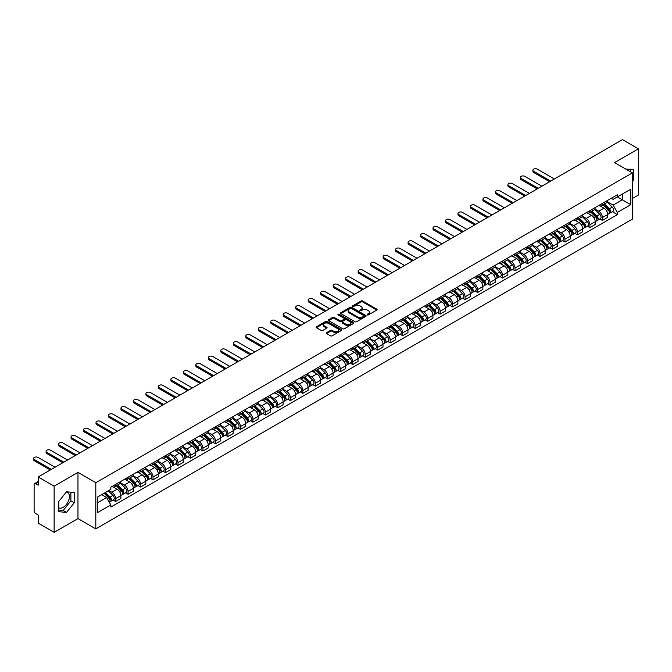 <?xml version="1.0" encoding="UTF-8"?>
<svg xmlns="http://www.w3.org/2000/svg" width="672" height="672" viewBox="0 0 672 672"><rect width="100%" height="100%" fill="white"/><g stroke="black" fill="none" stroke-linecap="round" stroke-linejoin="round"><path stroke-width="1.01" d="M367.332 314.874A0.781 0.445 0 0 0 368.432 314.874L376.774 310.061A1.109 0.638 0 0 0 377.101 309.607A1.109 0.638 0 0 0 376.774 309.154L362.636 300.989A1.109 0.638 0 0 0 361.066 300.989L352.724 305.81A0.781 0.445 0 0 0 353.825 306.44L354.9 305.819A3.553 2.05 0 0 1 359.923 305.819L361.108 306.499A3.553 2.05 0 0 1 362.149 307.952A3.553 2.05 0 0 1 361.108 309.406L360.024 310.027A0.781 0.445 0 0 0 361.124 310.657L362.208 310.036A3.553 2.05 0 0 1 367.231 310.036L368.407 310.716A3.553 2.05 0 0 1 369.449 312.169A3.553 2.05 0 0 1 368.407 313.622L367.332 314.244A0.781 0.445 0 0 0 367.332 314.874L367.332 314.244M625.842 169.117A8.828 5.099 -60 0 1 627.052 169.512A8.828 5.099 -60 0 1 627.992 170.36M66.276 492.114A8.828 5.099 -60 0 1 67.578 492.517A8.828 5.099 -60 0 1 68.93 499.59A8.828 5.099 -60 0 1 63.168 507.368A8.828 5.099 -60 0 1 58.808 507.83M326.584 332.64A1.109 0.638 0 0 0 326.264 333.094A1.109 0.638 0 0 0 326.584 333.547L330.557 335.84A1.109 0.638 0 0 0 332.128 335.84L341.393 330.49A1.109 0.638 0 0 0 341.72 330.036A1.109 0.638 0 0 0 341.393 329.582L327.256 321.418A1.109 0.638 0 0 0 325.685 321.418L316.42 326.768A1.109 0.638 0 0 0 316.092 327.222A1.109 0.638 0 0 0 316.42 327.676L321.208 330.439A1.109 0.638 0 0 0 322.778 330.439L326.743 328.154A1.109 0.638 0 0 0 327.071 327.701A1.109 0.638 0 0 0 326.743 327.247L324.366 325.878A2.974 1.714 0 0 1 323.501 324.66A2.974 1.714 0 0 1 325.332 323.072A2.974 1.714 0 0 1 328.566 323.45L337.873 328.818A2.974 1.714 0 0 1 338.747 330.036A2.974 1.714 0 0 1 336.916 331.624A2.974 1.714 0 0 1 333.673 331.246L332.128 330.355A1.109 0.638 0 0 0 330.557 330.355L326.584 332.64L326.584 333.547L330.557 331.279L330.557 330.355M95.81 482.698L77.969 472.399L54.13 486.158L38.203 476.969L622.474 139.642L638.4 148.831L614.552 162.599L632.402 172.906L95.81 482.698L95.81 528.898L632.402 219.097L632.402 172.906M354.976 321.737A1.109 0.638 0 0 0 356.546 321.737L365.82 316.386A1.109 0.638 0 0 0 366.139 315.932A1.109 0.638 0 0 0 365.82 315.479L351.683 307.314A1.109 0.638 0 0 0 350.112 307.314L340.838 312.665A1.109 0.638 0 0 0 340.519 313.118A1.109 0.638 0 0 0 340.838 313.572L354.976 321.737M338.444 315.042A0.781 0.445 0 0 1 339.234 315.16L353.59 323.442L344.333 328.784A1.109 0.638 0 0 1 342.762 328.784L328.625 320.628L328.625 319.721A1.109 0.638 0 0 0 328.306 320.174A1.109 0.638 0 0 0 328.625 320.628M328.625 319.721L332.598 317.428A1.109 0.638 0 0 1 334.169 317.428L339.898 320.737A1.109 0.638 0 0 0 341.468 320.737L344.098 319.217A1.109 0.638 0 0 0 344.425 318.763A1.109 0.638 0 0 0 344.098 318.31L338.134 314.866A0.781 0.445 0 0 1 339.234 314.236L353.606 322.526A1.109 0.638 0 0 1 353.934 322.98A1.109 0.638 0 0 1 353.606 323.434L353.606 322.526M54.13 486.158L54.13 532.358L38.203 523.169L38.203 514.987L35.725 513.559A2.26 1.31 -120 0 1 34.121 510.787L34.121 484.638A2.26 1.31 -120 0 1 34.591 483.605L38.203 481.513M632.402 198.5L638.4 195.031L638.4 148.831M54.13 532.358L77.969 518.591L95.81 528.898M38.203 476.969L38.203 485.142L35.725 483.714A2.26 1.31 -120 0 0 34.591 483.605M602.389 203.389A5.208 3.007 60 0 1 601.314 205.733L606.598 202.684A5.208 3.007 -120 0 0 607.673 200.34M594.896 209L598.71 211.201A5.208 3.007 60 0 1 602.389 217.577L607.673 214.528A5.208 3.007 -120 0 0 603.994 208.152L600.214 205.968M607.673 214.528L607.673 217.342L602.389 220.391L599.861 218.929M601.314 205.733A5.208 3.007 60 0 1 598.752 205.498M602.389 217.577L602.389 220.391M589.907 210.596A5.208 3.007 60 0 1 588.832 212.94L594.115 209.891A5.208 3.007 -120 0 0 595.19 207.547M587.378 226.136L589.907 227.598L595.19 224.549L595.19 221.735A5.208 3.007 -120 0 0 591.511 215.359L587.731 213.175M588.832 212.94A5.208 3.007 60 0 1 586.27 212.705M582.414 216.208L586.228 218.408A5.208 3.007 60 0 1 589.907 224.784L589.907 227.598M577.424 217.804A5.208 3.007 60 0 1 576.349 220.139L581.633 217.09A5.208 3.007 -120 0 0 582.708 214.754M574.896 233.344L577.424 234.805L582.708 231.756L582.708 228.942A5.208 3.007 -120 0 0 579.029 222.566L575.249 220.382M576.349 220.139A5.208 3.007 60 0 1 573.787 219.904M569.932 223.415L573.745 225.616A5.208 3.007 60 0 1 577.424 231.991L577.424 234.805M564.942 225.011A5.208 3.007 60 0 1 563.867 227.346L569.15 224.297A5.208 3.007 -120 0 0 570.226 221.962M562.414 240.551L564.942 242.012L570.226 238.963L570.226 236.149A5.208 3.007 -120 0 0 566.546 229.774L562.766 227.59M563.867 227.346A5.208 3.007 60 0 1 561.305 227.111M557.449 230.622L561.263 232.823A5.208 3.007 60 0 1 564.942 239.198L564.942 242.012M552.46 232.218A5.208 3.007 60 0 1 551.384 234.553L556.668 231.504A5.208 3.007 -120 0 0 557.743 229.169M549.931 247.758L552.46 249.22L557.743 246.17L557.743 243.356A5.208 3.007 -120 0 0 554.064 236.981L550.284 234.797M551.384 234.553A5.208 3.007 60 0 1 548.822 234.318M544.967 237.821L548.78 240.03A5.208 3.007 60 0 1 552.46 246.406L552.46 249.22M539.977 239.425A5.208 3.007 60 0 1 538.902 241.76L544.186 238.711A5.208 3.007 -120 0 0 545.261 236.376M537.449 254.965L539.977 256.427L545.261 253.378L545.261 250.564A5.208 3.007 -120 0 0 541.582 244.188L537.802 242.004M538.902 241.76A5.208 3.007 60 0 1 536.34 241.525M532.484 245.028L536.298 247.237A5.208 3.007 60 0 1 539.977 253.604L539.977 256.427M527.495 246.632A5.208 3.007 60 0 1 526.42 248.968L531.703 245.918A5.208 3.007 -120 0 0 532.778 243.583M524.966 262.172L527.495 263.634L532.778 260.585L532.778 257.762A5.208 3.007 -120 0 0 529.099 251.395L525.319 249.211M526.42 248.968A5.208 3.007 60 0 1 523.858 248.732M520.002 252.235L523.816 254.436A5.208 3.007 60 0 1 527.495 260.812L527.495 263.634M515.012 253.84A5.208 3.007 60 0 1 513.937 256.175L519.221 253.126A5.208 3.007 -120 0 0 520.296 250.79M512.484 269.38L515.012 270.841L520.296 267.792L520.296 264.97A5.208 3.007 -120 0 0 516.617 258.594L512.837 256.418M513.937 256.175A5.208 3.007 60 0 1 511.375 255.94M507.52 259.442L511.333 261.643A5.208 3.007 60 0 1 515.012 268.019L515.012 270.841M502.53 261.047A5.208 3.007 60 0 1 501.455 263.382L506.738 260.333A5.208 3.007 -120 0 0 507.814 257.998M500.002 276.587L502.53 278.048L507.814 274.999L507.814 272.177A5.208 3.007 -120 0 0 504.134 265.801L500.354 263.626M501.455 263.382A5.208 3.007 60 0 1 498.893 263.147M495.037 266.65L498.851 268.85A5.208 3.007 60 0 1 502.53 275.226L502.53 278.048M490.048 268.254A5.208 3.007 60 0 1 488.972 270.589L494.256 267.54A5.208 3.007 -120 0 0 495.331 265.205M487.519 283.794L490.048 285.256L495.331 282.206L495.331 279.384A5.208 3.007 -120 0 0 491.652 273.008L487.872 270.833M488.972 270.589A5.208 3.007 60 0 1 486.41 270.354M482.555 273.857L486.368 276.058A5.208 3.007 60 0 1 490.048 282.433L490.048 285.256M477.565 275.461A5.208 3.007 60 0 1 476.49 277.796L481.774 274.747A5.208 3.007 -120 0 0 482.849 272.412M475.037 291.001L477.565 292.463L482.849 289.414L482.849 286.591A5.208 3.007 -120 0 0 479.17 280.216L475.39 278.032M476.49 277.796A5.208 3.007 60 0 1 473.928 277.561M470.072 281.064L473.886 283.265A5.208 3.007 60 0 1 477.565 289.64L477.565 292.463M465.083 282.668A5.208 3.007 60 0 1 464.008 285.004L469.291 281.954A5.208 3.007 -120 0 0 470.366 279.619M462.554 298.208L465.083 299.67L470.366 296.621L470.366 293.798A5.208 3.007 -120 0 0 466.687 287.423L462.907 285.239M464.008 285.004A5.208 3.007 60 0 1 461.446 284.768M457.59 288.271L461.404 290.472A5.208 3.007 60 0 1 465.083 296.848L465.083 299.67M452.6 289.876A5.208 3.007 60 0 1 451.525 292.211L456.809 289.162A5.208 3.007 -120 0 0 457.884 286.826M450.072 305.407L452.6 306.877L457.884 303.828L457.884 301.006A5.208 3.007 -120 0 0 454.205 294.63L450.425 292.446M451.525 292.211A5.208 3.007 60 0 1 448.963 291.976M445.108 295.478L448.921 297.679A5.208 3.007 60 0 1 452.6 304.055L452.6 306.877M440.118 297.083A5.208 3.007 60 0 1 439.043 299.418L444.326 296.369A5.208 3.007 -120 0 0 445.402 294.034M437.59 312.614L440.118 314.076L445.402 311.027L445.402 308.213A5.208 3.007 -120 0 0 441.722 301.837L437.942 299.653M439.043 299.418A5.208 3.007 60 0 1 436.481 299.183M432.625 302.686L436.439 304.886A5.208 3.007 60 0 1 440.118 311.262L440.118 314.076M427.636 304.29A5.208 3.007 60 0 1 426.56 306.625L431.844 303.576A5.208 3.007 -120 0 0 432.919 301.241M425.107 319.822L427.636 321.283L432.919 318.234L432.919 315.42A5.208 3.007 -120 0 0 429.24 309.044L425.46 306.86M426.56 306.625A5.208 3.007 60 0 1 423.998 306.39M420.143 309.893L423.956 312.094A5.208 3.007 60 0 1 427.636 318.469L427.636 321.283M415.153 311.489A5.208 3.007 60 0 1 414.078 313.832L419.362 310.783A5.208 3.007 -120 0 0 420.437 308.44M412.625 327.029L415.153 328.49L420.437 325.441L420.437 322.627A5.208 3.007 -120 0 0 416.758 316.252L412.978 314.068M414.078 313.832A5.208 3.007 60 0 1 411.516 313.597M407.66 317.1L411.474 319.301A5.208 3.007 60 0 1 415.153 325.676L415.153 328.49M402.671 318.696A5.208 3.007 60 0 1 401.596 321.04L406.879 317.99A5.208 3.007 -120 0 0 407.954 315.647M400.142 334.236L402.671 335.698L407.954 332.648L407.954 329.834A5.208 3.007 -120 0 0 404.275 323.459L400.495 321.275M401.596 321.04A5.208 3.007 60 0 1 399.034 320.804M395.178 324.307L398.992 326.508A5.208 3.007 60 0 1 402.671 332.884L402.671 335.698M390.188 325.903A5.208 3.007 60 0 1 389.113 328.247L394.397 325.198A5.208 3.007 -120 0 0 395.472 322.854M387.66 341.443L390.188 342.905L395.472 339.856L395.472 337.042A5.208 3.007 -120 0 0 391.793 330.666L388.013 328.482M389.113 328.247A5.208 3.007 60 0 1 386.551 328.012M382.696 331.514L386.509 333.715A5.208 3.007 60 0 1 390.188 340.091L390.188 342.905M377.706 333.11A5.208 3.007 60 0 1 376.631 335.446L381.914 332.396A5.208 3.007 -120 0 0 382.99 330.061M375.178 348.65L377.706 350.112L382.99 347.063L382.99 344.249A5.208 3.007 -120 0 0 379.31 337.873L375.53 335.689M376.631 335.446A5.208 3.007 60 0 1 374.069 335.21M370.213 338.722L374.027 340.922A5.208 3.007 60 0 1 377.706 347.298L377.706 350.112M365.224 340.318A5.208 3.007 60 0 1 364.148 342.653L369.432 339.604A5.208 3.007 -120 0 0 370.507 337.268M362.695 355.858L365.224 357.319L370.507 354.27L370.507 351.456A5.208 3.007 -120 0 0 366.828 345.08L363.048 342.896M364.148 342.653A5.208 3.007 60 0 1 361.586 342.418M357.731 345.92L361.544 348.13A5.208 3.007 60 0 1 365.224 354.505L365.224 357.319M352.741 347.525A5.208 3.007 60 0 1 351.666 349.86L356.95 346.811A5.208 3.007 -120 0 0 358.025 344.476M350.213 363.065L352.741 364.526L358.025 361.477L358.025 358.663A5.208 3.007 -120 0 0 354.346 352.288L350.566 350.104M351.666 349.86A5.208 3.007 60 0 1 349.104 349.625M345.248 353.128L349.062 355.337A5.208 3.007 60 0 1 352.741 361.712L352.741 364.526M340.259 354.732A5.208 3.007 60 0 1 339.184 357.067L344.467 354.018A5.208 3.007 -120 0 0 345.542 351.683M337.73 370.272L340.259 371.734L345.542 368.684L345.542 365.862A5.208 3.007 -120 0 0 341.863 359.495L338.083 357.311M339.184 357.067A5.208 3.007 60 0 1 336.622 356.832M332.766 360.335L336.58 362.544A5.208 3.007 60 0 1 340.259 368.911L340.259 371.734M327.776 361.939A5.208 3.007 60 0 1 326.701 364.274L331.985 361.225A5.208 3.007 -120 0 0 333.06 358.89M325.248 377.479L327.776 378.941L333.06 375.892L333.06 373.069A5.208 3.007 -120 0 0 329.381 366.694L325.601 364.518M326.701 364.274A5.208 3.007 60 0 1 324.139 364.039M320.284 367.542L324.097 369.743A5.208 3.007 60 0 1 327.776 376.118L327.776 378.941M315.294 369.146A5.208 3.007 60 0 1 314.219 371.482L319.502 368.432A5.208 3.007 -120 0 0 320.578 366.097M312.766 384.686L315.294 386.148L320.578 383.099L320.578 380.276A5.208 3.007 -120 0 0 316.898 373.901L313.118 371.725M314.219 371.482A5.208 3.007 60 0 1 311.657 371.246M307.801 374.749L311.615 376.95A5.208 3.007 60 0 1 315.294 383.326L315.294 386.148M302.812 376.354A5.208 3.007 60 0 1 301.736 378.689L307.02 375.64A5.208 3.007 -120 0 0 308.095 373.304M300.283 391.894L302.812 393.355L308.095 390.306L308.095 387.484A5.208 3.007 -120 0 0 304.416 381.108L300.636 378.932M301.736 378.689A5.208 3.007 60 0 1 299.174 378.454M295.319 381.956L299.132 384.157A5.208 3.007 60 0 1 302.812 390.533L302.812 393.355M290.329 383.561A5.208 3.007 60 0 1 289.254 385.896L294.538 382.847A5.208 3.007 -120 0 0 295.613 380.512M287.801 399.101L290.329 400.562L295.613 397.513L295.613 394.691A5.208 3.007 -120 0 0 291.934 388.315L288.154 386.131M289.254 385.896A5.208 3.007 60 0 1 286.692 385.661M282.836 389.164L286.65 391.364A5.208 3.007 60 0 1 290.329 397.74L290.329 400.562M277.847 390.768A5.208 3.007 60 0 1 276.772 393.103L282.055 390.054A5.208 3.007 -120 0 0 283.13 387.719M275.318 406.308L277.847 407.77L283.13 404.72L283.13 401.898A5.208 3.007 -120 0 0 279.451 395.522L275.671 393.338M276.772 393.103A5.208 3.007 60 0 1 274.21 392.868M270.354 396.371L274.168 398.572A5.208 3.007 60 0 1 277.847 404.947L277.847 407.77M265.364 397.975A5.208 3.007 60 0 1 264.289 400.31L269.573 397.261A5.208 3.007 -120 0 0 270.648 394.926M262.836 413.515L265.364 414.977L270.648 411.928L270.648 409.105A5.208 3.007 -120 0 0 266.969 402.73L263.189 400.546M264.289 400.31A5.208 3.007 60 0 1 261.727 400.075M257.872 403.578L261.685 405.779A5.208 3.007 60 0 1 265.364 412.154L265.364 414.977M252.882 405.182A5.208 3.007 60 0 1 251.807 407.518L257.09 404.468A5.208 3.007 -120 0 0 258.166 402.133M250.354 420.714L252.882 422.184L258.166 419.135L258.166 416.312A5.208 3.007 -120 0 0 254.486 409.937L250.706 407.753M251.807 407.518A5.208 3.007 60 0 1 249.245 407.282M245.389 410.785L249.203 412.986A5.208 3.007 60 0 1 252.882 419.362L252.882 422.184M240.4 412.39A5.208 3.007 60 0 1 239.324 414.725L244.608 411.676A5.208 3.007 -120 0 0 245.683 409.34M237.871 427.921L240.4 429.383L245.683 426.334L245.683 423.52A5.208 3.007 -120 0 0 242.004 417.144L238.224 414.96M239.324 414.725A5.208 3.007 60 0 1 236.762 414.49M232.907 417.992L236.72 420.193A5.208 3.007 60 0 1 240.4 426.569L240.4 429.383M227.917 419.597A5.208 3.007 60 0 1 226.842 421.932L232.126 418.883A5.208 3.007 -120 0 0 233.201 416.548M225.389 435.128L227.917 436.59L233.201 433.541L233.201 430.727A5.208 3.007 -120 0 0 229.522 424.351L225.742 422.167M226.842 421.932A5.208 3.007 60 0 1 224.28 421.697M220.424 425.2L224.238 427.4A5.208 3.007 60 0 1 227.917 433.776L227.917 436.59M215.435 426.796A5.208 3.007 60 0 1 214.36 429.139L219.643 426.09A5.208 3.007 -120 0 0 220.718 423.746M212.906 442.336L215.435 443.797L220.718 440.748L220.718 437.934A5.208 3.007 -120 0 0 217.039 431.558L213.259 429.374M214.36 429.139A5.208 3.007 60 0 1 211.798 428.904M207.942 432.407L211.756 434.608A5.208 3.007 60 0 1 215.435 440.983L215.435 443.797M202.952 434.003A5.208 3.007 60 0 1 201.877 436.346L207.161 433.297A5.208 3.007 -120 0 0 208.236 430.954M200.424 449.543L202.952 451.004L208.236 447.955L208.236 445.141A5.208 3.007 -120 0 0 204.557 438.766L200.777 436.582M201.877 436.346A5.208 3.007 60 0 1 199.315 436.111M195.46 439.614L199.273 441.815A5.208 3.007 60 0 1 202.952 448.19L202.952 451.004M190.47 441.21A5.208 3.007 60 0 1 189.395 443.545L194.678 440.504A5.208 3.007 -120 0 0 195.754 438.161M187.942 456.75L190.47 458.212L195.754 455.162L195.754 452.348A5.208 3.007 -120 0 0 192.074 445.973L188.294 443.789M189.395 443.545A5.208 3.007 60 0 1 186.833 443.318M182.977 446.821L186.791 449.022A5.208 3.007 60 0 1 190.47 455.398L190.47 458.212M177.988 448.417A5.208 3.007 60 0 1 176.912 450.752L182.196 447.703A5.208 3.007 -120 0 0 183.271 445.368M175.459 463.957L177.988 465.419L183.271 462.37L183.271 459.556A5.208 3.007 -120 0 0 179.592 453.18L175.812 450.996M176.912 450.752A5.208 3.007 60 0 1 174.35 450.517M170.495 454.028L174.308 456.229A5.208 3.007 60 0 1 177.988 462.605L177.988 465.419M165.505 455.624A5.208 3.007 60 0 1 164.43 457.96L169.714 454.91A5.208 3.007 -120 0 0 170.789 452.575M162.977 471.164L165.505 472.626L170.789 469.577L170.789 466.763A5.208 3.007 -120 0 0 167.11 460.387L163.33 458.203M164.43 457.96A5.208 3.007 60 0 1 161.868 457.724M158.012 461.227L161.826 463.436A5.208 3.007 60 0 1 165.505 469.812L165.505 472.626M153.023 462.832A5.208 3.007 60 0 1 151.948 465.167L157.231 462.118A5.208 3.007 -120 0 0 158.306 459.782M150.494 478.372L153.023 479.833L158.306 476.784L158.306 473.97A5.208 3.007 -120 0 0 154.627 467.594L150.847 465.41M151.948 465.167A5.208 3.007 60 0 1 149.386 464.932M145.53 468.434L149.344 470.644A5.208 3.007 60 0 1 153.023 477.019L153.023 479.833M140.54 470.039A5.208 3.007 60 0 1 139.465 472.374L144.749 469.325A5.208 3.007 -120 0 0 145.824 466.99M138.012 485.579L140.54 487.04L145.824 483.991L145.824 481.169A5.208 3.007 -120 0 0 142.145 474.802L138.365 472.618M139.465 472.374A5.208 3.007 60 0 1 136.903 472.139M133.048 475.642L136.861 477.851A5.208 3.007 60 0 1 140.54 484.218L140.54 487.04M128.058 477.246A5.208 3.007 60 0 1 126.983 479.581L132.266 476.532A5.208 3.007 -120 0 0 133.342 474.197M125.53 492.786L128.058 494.248L133.342 491.198L133.342 488.376A5.208 3.007 -120 0 0 129.662 482L125.882 479.825M126.983 479.581A5.208 3.007 60 0 1 124.421 479.346M120.565 482.849L124.379 485.05A5.208 3.007 60 0 1 128.058 491.425L128.058 494.248M115.576 484.453A5.208 3.007 60 0 1 114.5 486.788L119.784 483.739A5.208 3.007 -120 0 0 120.859 481.404M113.047 499.993L115.576 501.455L120.859 498.406L120.859 495.583A5.208 3.007 -120 0 0 117.18 489.208L113.4 487.032M114.5 486.788A5.208 3.007 60 0 1 111.938 486.553M108.856 490.501L111.896 492.257A5.208 3.007 60 0 1 115.576 498.632L115.576 501.455M611.234 198.29L613.116 199.374L630.798 189.168L622.314 194.057L622.314 199.786L613.116 205.103L607.379 201.793M97.415 502.841L106.613 497.524L110.855 504.874L97.415 512.635L97.415 497.112L110.855 489.35L110.855 487.175L617.358 194.754L617.358 196.921L630.798 204.683L617.358 212.444L613.116 205.103M630.798 189.168L630.798 204.683M110.855 504.874L110.855 507.041L617.358 214.62L617.358 212.444M632.402 181.423L633.721 179.785L633.721 169.487L625.775 169.075M77.969 472.399L77.969 518.591M58.808 511.703L66.528 512.392L74.248 502.79L74.248 492.492L66.528 491.803L58.808 501.413L58.808 511.703M106.613 497.524L101.657 494.659M612.343 211.722L617.358 214.62M630.361 171.721L630.361 169.184M632.402 179.021L633.721 179.785M58.808 510.065L63.168 510.451L70.888 500.85L70.888 492.198M63.168 510.451L66.528 512.392M70.888 500.85L74.248 502.79M367.643 314.992L368.407 314.546A3.553 2.05 0 0 0 369.449 313.093L369.449 312.169M362.149 307.952L362.149 308.876A3.553 2.05 0 0 1 361.108 310.33L360.335 310.775M376.757 310.069L362.636 301.913A1.109 0.638 0 0 0 361.066 301.913L353.035 306.55M365.82 315.479L365.82 316.386L351.683 308.238A1.109 0.638 0 0 0 350.112 308.238L340.855 313.58M363.854 316.252A0.781 0.445 0 0 0 363.854 315.613L351.448 308.448A0.781 0.445 0 0 0 350.347 308.448L349.205 309.112A3.553 2.05 0 0 0 348.163 310.556A3.553 2.05 0 0 0 349.205 312.01L357.689 316.907A3.553 2.05 0 0 0 362.712 316.907L363.854 316.252L363.854 317.176A0.781 0.445 0 0 0 364.081 316.856L364.081 315.932M348.163 310.556L348.163 311.48A3.553 2.05 0 0 0 349.205 312.934L349.205 312.01M363.854 317.176L362.712 317.831A3.553 2.05 0 0 1 357.689 317.831L349.205 312.934M328.642 320.636L332.598 318.352L332.598 317.428M344.425 318.763L344.425 319.687A1.109 0.638 0 0 1 344.098 320.141L341.468 321.661A1.109 0.638 0 0 1 339.898 321.661L334.169 318.352A1.109 0.638 0 0 0 332.598 318.352M345.845 324.173A2.974 1.714 0 0 0 349.087 324.542A2.974 1.714 0 0 0 350.918 322.963A2.974 1.714 0 0 0 350.053 321.745L346.769 319.855A1.109 0.638 0 0 0 345.198 319.855L342.569 321.376A1.109 0.638 0 0 0 342.241 321.829A1.109 0.638 0 0 0 342.569 322.283L345.845 324.173L345.845 325.097A2.974 1.714 0 0 0 349.087 325.466A2.974 1.714 0 0 0 350.918 323.887L350.918 322.963M342.241 321.829L342.241 322.753A1.109 0.638 0 0 0 342.569 323.207L342.569 322.283M345.845 325.097L342.569 323.207M338.747 330.036L338.747 330.96A2.974 1.714 0 0 1 336.916 332.548A2.974 1.714 0 0 1 333.673 332.17L332.128 331.279A1.109 0.638 0 0 0 330.557 331.279M323.501 324.66L323.501 325.584A2.974 1.714 0 0 0 324.366 326.802L324.366 325.878M326.726 328.163L324.366 326.802M341.393 329.582L341.393 330.49L327.256 322.342A1.109 0.638 0 0 0 325.685 322.342L316.428 327.684L316.42 326.768M603.061 204.716L607.984 209.572A2.831 1.63 60 0 1 608.731 213.814L607.673 214.418M604.044 205.682L606.127 206.892M554.341 178.979L537.34 169.159A2.604 1.504 -0 0 0 534.5 168.832A2.604 1.504 -0 0 0 532.896 170.226A2.604 1.504 -0 0 0 533.66 171.284L550.662 181.104M603.607 204.406L608.992 209.714A1.361 0.781 60 0 1 609.353 211.756A1.361 0.781 60 0 1 609.227 211.798M604.422 203.935L609.344 208.782A2.831 1.63 60 0 1 610.092 213.024A2.831 1.63 60 0 1 609.235 213.116M607.177 202.146L612.226 207.119A2.831 1.63 60 0 1 612.973 211.361L610.092 213.024M549.62 181.7L533.66 172.486A2.604 1.504 180 0 1 532.896 171.427L532.896 170.226M590.579 211.924L595.501 216.779A2.831 1.63 60 0 1 596.249 221.021L595.19 221.626M591.562 212.89L593.645 214.099M541.859 186.186L524.857 176.366A2.604 1.504 -0 0 0 522.018 176.039A2.604 1.504 -0 0 0 520.414 177.433A2.604 1.504 -0 0 0 521.178 178.492L538.18 188.311M591.125 211.613L596.509 216.922A1.361 0.781 60 0 1 596.87 218.963A1.361 0.781 60 0 1 596.744 219.005M591.94 211.142L596.862 215.989A2.831 1.63 60 0 1 597.61 220.231A2.831 1.63 60 0 1 596.753 220.324M594.695 209.353L599.743 214.326A2.831 1.63 60 0 1 600.491 218.568L597.61 220.231M537.138 188.908L521.178 179.693A2.604 1.504 180 0 1 520.414 178.634L520.414 177.433M578.096 219.131L583.019 223.986A2.831 1.63 60 0 1 583.766 228.228L582.708 228.833M579.079 220.097L581.162 221.306M529.376 193.393L512.375 183.574A2.604 1.504 -0 0 0 509.536 183.246A2.604 1.504 -0 0 0 507.931 184.64A2.604 1.504 -0 0 0 508.696 185.699L525.697 195.518M578.642 218.82L584.027 224.129A1.361 0.781 60 0 1 584.388 226.162A1.361 0.781 60 0 1 584.262 226.212M579.457 218.35L584.38 223.196A2.831 1.63 60 0 1 585.127 227.438A2.831 1.63 60 0 1 584.27 227.531M582.212 216.56L587.261 221.533A2.831 1.63 60 0 1 588.008 225.775L585.127 227.438M524.656 196.115L508.696 186.9A2.604 1.504 180 0 1 507.931 185.842L507.931 184.64M565.614 226.338L570.536 231.193A2.831 1.63 60 0 1 571.284 235.435L570.226 236.04M566.597 227.304L568.68 228.514M516.894 200.6L499.892 190.781A2.604 1.504 -0 0 0 497.053 190.453A2.604 1.504 -0 0 0 495.449 191.848A2.604 1.504 -0 0 0 496.213 192.906L513.215 202.726M566.16 226.027L571.544 231.336A1.361 0.781 60 0 1 571.906 233.369A1.361 0.781 60 0 1 571.78 233.419M566.975 225.557L571.897 230.404A2.831 1.63 60 0 1 572.645 234.646A2.831 1.63 60 0 1 571.788 234.738M569.73 223.768L574.778 228.74A2.831 1.63 60 0 1 575.526 232.982L572.645 234.646M512.173 203.322L496.213 194.107A2.604 1.504 180 0 1 495.449 193.049L495.449 191.848M553.132 233.545L558.054 238.4A2.831 1.63 60 0 1 558.802 242.642L557.743 243.247M554.114 234.511L556.198 235.721M504.412 207.808L487.41 197.988A2.604 1.504 -0 0 0 484.571 197.66A2.604 1.504 -0 0 0 482.966 199.046A2.604 1.504 -0 0 0 483.731 200.113L500.732 209.933M553.678 233.234L559.062 238.543A1.361 0.781 60 0 1 559.423 240.576A1.361 0.781 60 0 1 559.297 240.626M554.492 232.764L559.415 237.611A2.831 1.63 60 0 1 560.162 241.853A2.831 1.63 60 0 1 559.306 241.945M557.248 230.966L562.296 235.948A2.831 1.63 60 0 1 563.044 240.19L560.162 241.853M499.691 210.529L483.731 201.314A2.604 1.504 180 0 1 482.966 200.248L482.966 199.046M540.649 240.752L545.572 245.608A2.831 1.63 60 0 1 546.319 249.841L545.261 250.454M541.632 241.718L543.715 242.92M491.929 215.015L474.928 205.195A2.604 1.504 -0 0 0 472.088 204.868A2.604 1.504 -0 0 0 470.484 206.254A2.604 1.504 -0 0 0 471.248 207.32L488.25 217.14M541.195 240.442L546.58 245.75A1.361 0.781 60 0 1 546.941 247.783A1.361 0.781 60 0 1 546.815 247.834M542.01 239.971L546.932 244.818A2.831 1.63 60 0 1 547.68 249.06A2.831 1.63 60 0 1 546.823 249.152M544.765 238.174L549.814 243.155A2.831 1.63 60 0 1 550.561 247.397L547.68 249.06M487.208 217.736L471.248 208.522A2.604 1.504 180 0 1 470.484 207.455L470.484 206.254M528.167 247.96L533.089 252.806A2.831 1.63 60 0 1 533.837 257.048L532.778 257.662M529.15 248.926L531.233 250.127M479.447 222.214L462.445 212.402A2.604 1.504 -0 0 0 459.606 212.075A2.604 1.504 -0 0 0 458.002 213.461A2.604 1.504 -0 0 0 458.766 214.528L475.768 224.339M528.713 247.64L534.097 252.958A1.361 0.781 60 0 1 534.458 254.99A1.361 0.781 60 0 1 534.332 255.041M529.528 247.17L534.45 252.025A2.831 1.63 60 0 1 535.198 256.267A2.831 1.63 60 0 1 534.341 256.36M532.283 245.381L537.331 250.362A2.831 1.63 60 0 1 538.079 254.604L535.198 256.267M474.726 224.944L458.766 215.729A2.604 1.504 180 0 1 458.002 214.662L458.002 213.461M515.684 255.167L520.607 260.014A2.831 1.63 60 0 1 521.354 264.256L520.296 264.869M516.667 256.133L518.75 257.334M466.964 229.421L449.963 219.61A2.604 1.504 -0 0 0 447.124 219.282A2.604 1.504 -0 0 0 445.519 220.668A2.604 1.504 -0 0 0 446.284 221.735L463.285 231.546M516.23 254.848L521.615 260.165A1.361 0.781 60 0 1 521.976 262.198A1.361 0.781 60 0 1 521.85 262.248M517.045 254.377L521.968 259.232A2.831 1.63 60 0 1 522.715 263.474A2.831 1.63 60 0 1 521.858 263.567M519.8 252.588L524.849 257.569A2.831 1.63 60 0 1 525.596 261.811L522.715 263.474M462.244 232.151L446.284 222.936A2.604 1.504 180 0 1 445.519 221.869L445.519 220.668M503.202 262.374L508.124 267.221A2.831 1.63 60 0 1 508.872 271.463L507.814 272.076M504.185 263.34L506.268 264.541M454.482 236.628L437.48 226.817A2.604 1.504 -0 0 0 434.641 226.489A2.604 1.504 -0 0 0 433.037 227.875A2.604 1.504 -0 0 0 433.801 228.942L450.803 238.753M503.748 262.055L509.132 267.372A1.361 0.781 60 0 1 509.494 269.405A1.361 0.781 60 0 1 509.368 269.455M504.563 261.584L509.485 266.44A2.831 1.63 60 0 1 510.233 270.682A2.831 1.63 60 0 1 509.376 270.774M507.318 259.795L512.366 264.776A2.831 1.63 60 0 1 513.106 269.018L510.233 270.682M449.761 239.358L433.801 230.143A2.604 1.504 180 0 1 433.037 229.076L433.037 227.875M490.72 269.581L495.642 274.428A2.831 1.63 60 0 1 496.39 278.67L495.331 279.283M491.702 270.547L493.786 271.748M442 243.835L424.998 234.024A2.604 1.504 -0 0 0 422.159 233.696A2.604 1.504 -0 0 0 420.554 235.082A2.604 1.504 -0 0 0 421.319 236.149L438.32 245.96M491.266 269.262L496.65 274.579A1.361 0.781 60 0 1 497.011 276.612A1.361 0.781 60 0 1 496.885 276.662M492.08 268.792L497.003 273.647A2.831 1.63 60 0 1 497.75 277.889A2.831 1.63 60 0 1 496.894 277.981M494.836 267.002L499.884 271.984A2.831 1.63 60 0 1 500.623 276.226L497.75 277.889M437.279 246.565L421.319 237.35A2.604 1.504 180 0 1 420.554 236.284L420.554 235.082M478.237 276.788L483.16 281.635A2.831 1.63 60 0 1 483.907 285.877L482.849 286.49M479.22 277.754L481.303 278.956M429.517 251.042L412.516 241.231A2.604 1.504 -0 0 0 409.676 240.904A2.604 1.504 -0 0 0 408.072 242.29A2.604 1.504 -0 0 0 408.836 243.356L425.838 253.168M478.783 276.469L484.168 281.786A1.361 0.781 60 0 1 484.529 283.819A1.361 0.781 60 0 1 484.403 283.87M479.598 275.999L484.52 280.854A2.831 1.63 60 0 1 485.268 285.096A2.831 1.63 60 0 1 484.411 285.18M482.353 274.21L487.402 279.191A2.831 1.63 60 0 1 488.141 283.433L485.268 285.096M424.796 253.772L408.836 244.558A2.604 1.504 180 0 1 408.072 243.491L408.072 242.29M465.755 283.996L470.677 288.842A2.831 1.63 60 0 1 471.425 293.084L470.366 293.698M466.738 284.962L468.821 286.163M417.035 258.25L400.033 248.438A2.604 1.504 -0 0 0 397.194 248.111A2.604 1.504 -0 0 0 395.59 249.497A2.604 1.504 -0 0 0 396.354 250.564L413.356 260.375M466.301 283.676L471.685 288.994A1.361 0.781 60 0 1 472.046 291.026A1.361 0.781 60 0 1 471.92 291.077M467.116 283.206L472.038 288.061A2.831 1.63 60 0 1 472.786 292.303A2.831 1.63 60 0 1 471.929 292.387M469.871 281.417L474.919 286.398A2.831 1.63 60 0 1 475.658 290.64L472.786 292.303M412.314 260.98L396.354 251.765A2.604 1.504 180 0 1 395.59 250.698L395.59 249.497M453.272 291.203L458.195 296.05A2.831 1.63 60 0 1 458.942 300.292L457.884 300.905M454.255 292.169L456.338 293.37M404.552 265.457L387.551 255.637A2.604 1.504 -0 0 0 384.712 255.318A2.604 1.504 -0 0 0 383.107 256.704A2.604 1.504 -0 0 0 383.872 257.762L400.873 267.582M453.818 290.884L459.203 296.192A1.361 0.781 60 0 1 459.564 298.234A1.361 0.781 60 0 1 459.438 298.284M454.633 290.413L459.556 295.268A2.831 1.63 60 0 1 460.303 299.51A2.831 1.63 60 0 1 459.446 299.594M457.388 288.624L462.437 293.605A2.831 1.63 60 0 1 463.176 297.847L460.303 299.51M399.832 268.187L383.872 258.964A2.604 1.504 180 0 1 383.107 257.905L383.107 256.704M440.79 298.402L445.712 303.257A2.831 1.63 60 0 1 446.46 307.499L445.402 308.104M441.773 299.376L443.856 300.577M392.07 272.664L375.068 262.844A2.604 1.504 -0 0 0 372.229 262.525A2.604 1.504 -0 0 0 370.625 263.911A2.604 1.504 -0 0 0 371.389 264.97L388.391 274.789M441.336 298.091L446.72 303.4A1.361 0.781 60 0 1 447.082 305.441A1.361 0.781 60 0 1 446.956 305.491M442.151 297.62L447.073 302.476A2.831 1.63 60 0 1 447.821 306.709A2.831 1.63 60 0 1 446.964 306.802M444.906 295.831L449.954 300.812A2.831 1.63 60 0 1 450.694 305.046L447.821 306.709M387.349 275.394L371.389 266.171A2.604 1.504 180 0 1 370.625 265.112L370.625 263.911M428.308 305.609L433.23 310.464A2.831 1.63 60 0 1 433.978 314.706L432.919 315.311M429.29 306.583L431.374 307.784M379.588 279.871L362.586 270.052A2.604 1.504 -0 0 0 359.747 269.732A2.604 1.504 -0 0 0 358.142 271.118A2.604 1.504 -0 0 0 358.907 272.177L375.908 281.996M428.854 305.298L434.238 310.607A1.361 0.781 60 0 1 434.599 312.648A1.361 0.781 60 0 1 434.473 312.698M429.668 304.828L434.591 309.674A2.831 1.63 60 0 1 435.338 313.916A2.831 1.63 60 0 1 434.482 314.009M432.424 303.038L437.472 308.011A2.831 1.63 60 0 1 438.211 312.253L435.338 313.916M374.867 282.593L358.907 273.378A2.604 1.504 180 0 1 358.142 272.32L358.142 271.118M415.825 312.816L420.748 317.671A2.831 1.63 60 0 1 421.495 321.913L420.437 322.518M416.808 313.79L418.891 314.992M367.105 287.078L350.104 277.259A2.604 1.504 -0 0 0 347.264 276.94A2.604 1.504 -0 0 0 345.66 278.326A2.604 1.504 -0 0 0 346.424 279.384L363.426 289.204M416.371 312.505L421.756 317.814A1.361 0.781 60 0 1 422.117 319.855A1.361 0.781 60 0 1 421.991 319.906M417.186 312.035L422.108 316.882A2.831 1.63 60 0 1 422.856 321.124A2.831 1.63 60 0 1 421.999 321.216M419.941 310.246L424.99 315.218A2.831 1.63 60 0 1 425.729 319.46L422.856 321.124M362.384 289.8L346.424 280.585A2.604 1.504 180 0 1 345.66 279.527L345.66 278.326M403.343 320.023L408.265 324.878A2.831 1.63 60 0 1 409.013 329.12L407.954 329.725M404.326 320.989L406.409 322.199M354.623 294.286L337.621 284.466A2.604 1.504 -0 0 0 334.782 284.138A2.604 1.504 -0 0 0 333.178 285.533A2.604 1.504 -0 0 0 333.942 286.591L350.944 296.411M403.889 319.712L409.273 325.021A1.361 0.781 60 0 1 409.634 327.062A1.361 0.781 60 0 1 409.508 327.104M404.704 319.242L409.626 324.089A2.831 1.63 60 0 1 410.374 328.331A2.831 1.63 60 0 1 409.517 328.423M407.459 317.453L412.507 322.426A2.831 1.63 60 0 1 413.246 326.668L410.374 328.331M349.902 297.007L333.942 287.792A2.604 1.504 180 0 1 333.178 286.734L333.178 285.533M390.86 327.23L395.783 332.086A2.831 1.63 60 0 1 396.53 336.328L395.472 336.932M391.843 328.196L393.926 329.406M342.14 301.493L325.139 291.673A2.604 1.504 -0 0 0 322.3 291.346A2.604 1.504 -0 0 0 320.695 292.74A2.604 1.504 -0 0 0 321.46 293.798L338.461 303.618M391.406 326.92L396.791 332.228A1.361 0.781 60 0 1 397.152 334.27A1.361 0.781 60 0 1 397.026 334.312M392.221 326.449L397.144 331.296A2.831 1.63 60 0 1 397.891 335.538A2.831 1.63 60 0 1 397.034 335.63M394.976 324.66L400.025 329.633A2.831 1.63 60 0 1 400.764 333.875L397.891 335.538M337.42 304.214L321.46 295A2.604 1.504 180 0 1 320.695 293.941L320.695 292.74M378.378 334.438L383.3 339.293A2.831 1.63 60 0 1 384.048 343.535L382.99 344.14M379.361 335.404L381.444 336.613M329.658 308.7L312.656 298.88A2.604 1.504 -0 0 0 309.817 298.553A2.604 1.504 -0 0 0 308.213 299.947A2.604 1.504 -0 0 0 308.977 301.006L325.979 310.825M378.924 334.127L384.308 339.436A1.361 0.781 60 0 1 384.67 341.468A1.361 0.781 60 0 1 384.544 341.519M379.739 333.656L384.661 338.503A2.831 1.63 60 0 1 385.409 342.745A2.831 1.63 60 0 1 384.552 342.838M382.494 331.867L387.542 336.84A2.831 1.63 60 0 1 388.282 341.082L385.409 342.745M324.937 311.422L308.977 302.207A2.604 1.504 180 0 1 308.213 301.148L308.213 299.947M365.896 341.645L370.818 346.5A2.831 1.63 60 0 1 371.566 350.742L370.507 351.347M366.878 342.611L368.962 343.82M317.176 315.907L300.174 306.088A2.604 1.504 -0 0 0 297.335 305.76A2.604 1.504 -0 0 0 295.73 307.154A2.604 1.504 -0 0 0 296.495 308.213L313.496 318.032M366.442 341.334L371.826 346.643A1.361 0.781 60 0 1 372.187 348.676A1.361 0.781 60 0 1 372.061 348.726M367.256 340.864L372.179 345.71A2.831 1.63 60 0 1 372.926 349.952A2.831 1.63 60 0 1 372.07 350.045M370.012 339.074L375.06 344.047A2.831 1.63 60 0 1 375.799 348.289L372.926 349.952M312.455 318.629L296.495 309.414A2.604 1.504 180 0 1 295.73 308.356L295.73 307.154M353.413 348.852L358.336 353.707A2.831 1.63 60 0 1 359.083 357.949L358.025 358.554M354.396 349.818L356.479 351.019M304.693 323.114L287.692 313.295A2.604 1.504 -0 0 0 284.852 312.967A2.604 1.504 -0 0 0 283.248 314.353A2.604 1.504 -0 0 0 284.012 315.42L301.014 325.24M353.959 348.541L359.344 353.85A1.361 0.781 60 0 1 359.705 355.883A1.361 0.781 60 0 1 359.579 355.933M354.774 348.071L359.696 352.918A2.831 1.63 60 0 1 360.444 357.16A2.831 1.63 60 0 1 359.587 357.252M357.529 346.273L362.578 351.254A2.831 1.63 60 0 1 363.317 355.496L360.444 357.16M299.972 325.836L284.012 316.621A2.604 1.504 180 0 1 283.248 315.554L283.248 314.353M340.931 356.059L345.853 360.914A2.831 1.63 60 0 1 346.601 365.148L345.542 365.761M341.914 357.025L343.997 358.226M292.211 330.322L275.209 320.502A2.604 1.504 -0 0 0 272.37 320.174A2.604 1.504 -0 0 0 270.766 321.56A2.604 1.504 -0 0 0 271.53 322.627L288.532 332.447M341.477 355.74L346.861 361.057A1.361 0.781 60 0 1 347.222 363.09A1.361 0.781 60 0 1 347.096 363.14M342.292 355.27L347.214 360.125A2.831 1.63 60 0 1 347.962 364.367A2.831 1.63 60 0 1 347.105 364.459M345.047 353.48L350.095 358.462A2.831 1.63 60 0 1 350.834 362.704L347.962 364.367M287.49 333.043L271.53 323.828A2.604 1.504 180 0 1 270.766 322.762L270.766 321.56M328.448 363.266L333.371 368.113A2.831 1.63 60 0 1 334.118 372.355L333.06 372.968M329.431 364.232L331.514 365.434M279.728 337.52L262.727 327.709A2.604 1.504 -0 0 0 259.888 327.382A2.604 1.504 -0 0 0 258.283 328.768A2.604 1.504 -0 0 0 259.048 329.834L276.049 339.646M328.994 362.947L334.379 368.264A1.361 0.781 60 0 1 334.74 370.297A1.361 0.781 60 0 1 334.614 370.348M329.809 362.477L334.732 367.332A2.831 1.63 60 0 1 335.479 371.574A2.831 1.63 60 0 1 334.622 371.666M332.564 360.688L337.613 365.669A2.831 1.63 60 0 1 338.352 369.911L335.479 371.574M275.008 340.25L259.048 331.036A2.604 1.504 180 0 1 258.283 329.969L258.283 328.768M315.966 370.474L320.888 375.32A2.831 1.63 60 0 1 321.636 379.562L320.578 380.176M316.949 371.44L319.032 372.641M267.246 344.728L250.244 334.916A2.604 1.504 -0 0 0 247.405 334.589A2.604 1.504 -0 0 0 245.801 335.975A2.604 1.504 -0 0 0 246.565 337.042L263.567 346.853M316.512 370.154L321.896 375.472A1.361 0.781 60 0 1 322.258 377.504A1.361 0.781 60 0 1 322.132 377.555M317.327 369.684L322.249 374.539A2.831 1.63 60 0 1 322.997 378.781A2.831 1.63 60 0 1 322.14 378.874M320.082 367.895L325.13 372.876A2.831 1.63 60 0 1 325.87 377.118L322.997 378.781M262.525 347.458L246.565 338.243A2.604 1.504 180 0 1 245.801 337.176L245.801 335.975M303.484 377.681L308.406 382.528A2.831 1.63 60 0 1 309.154 386.77L308.095 387.383M304.466 378.647L306.55 379.848M254.764 351.935L237.762 342.124A2.604 1.504 -0 0 0 234.923 341.796A2.604 1.504 -0 0 0 233.318 343.182A2.604 1.504 -0 0 0 234.083 344.249L251.084 354.06M304.03 377.362L309.414 382.679A1.361 0.781 60 0 1 309.775 384.712A1.361 0.781 60 0 1 309.649 384.762M304.844 376.891L309.767 381.746A2.831 1.63 60 0 1 310.514 385.988A2.831 1.63 60 0 1 309.658 386.081M307.6 375.102L312.648 380.083A2.831 1.63 60 0 1 313.387 384.325L310.514 385.988M250.043 354.665L234.083 345.45A2.604 1.504 180 0 1 233.318 344.383L233.318 343.182M291.001 384.888L295.924 389.735A2.831 1.63 60 0 1 296.671 393.977L295.613 394.59M291.984 385.854L294.067 387.055M242.281 359.142L225.28 349.331A2.604 1.504 -0 0 0 222.44 349.003A2.604 1.504 -0 0 0 220.836 350.389A2.604 1.504 -0 0 0 221.6 351.456L238.602 361.267M291.547 384.569L296.932 389.886A1.361 0.781 60 0 1 297.293 391.919A1.361 0.781 60 0 1 297.167 391.969M292.362 384.098L297.284 388.954A2.831 1.63 60 0 1 298.032 393.196A2.831 1.63 60 0 1 297.175 393.288M295.117 382.309L300.166 387.29A2.831 1.63 60 0 1 300.905 391.532L298.032 393.196M237.56 361.872L221.6 352.657A2.604 1.504 180 0 1 220.836 351.59L220.836 350.389M278.519 392.095L283.441 396.942A2.831 1.63 60 0 1 284.189 401.184L283.13 401.797M279.502 393.061L281.585 394.262M229.799 366.349L212.797 356.538A2.604 1.504 -0 0 0 209.958 356.21A2.604 1.504 -0 0 0 208.354 357.596A2.604 1.504 -0 0 0 209.118 358.663L226.12 368.474M279.065 391.776L284.449 397.093A1.361 0.781 60 0 1 284.81 399.126A1.361 0.781 60 0 1 284.684 399.176M279.88 391.306L284.802 396.161A2.831 1.63 60 0 1 285.55 400.403A2.831 1.63 60 0 1 284.693 400.487M282.635 389.516L287.683 394.498A2.831 1.63 60 0 1 288.422 398.74L285.55 400.403M225.078 369.079L209.118 359.864A2.604 1.504 180 0 1 208.354 358.798L208.354 357.596M266.036 399.302L270.959 404.149A2.831 1.63 60 0 1 271.706 408.391L270.648 409.004M267.019 400.268L269.102 401.47M217.316 373.556L200.315 363.745A2.604 1.504 -0 0 0 197.476 363.418A2.604 1.504 -0 0 0 195.871 364.804A2.604 1.504 -0 0 0 196.636 365.87L213.637 375.682M266.582 398.983L271.967 404.3A1.361 0.781 60 0 1 272.328 406.333A1.361 0.781 60 0 1 272.202 406.384M267.397 398.513L272.32 403.368A2.831 1.63 60 0 1 273.067 407.61A2.831 1.63 60 0 1 272.21 407.694M270.152 396.724L275.201 401.705A2.831 1.63 60 0 1 275.94 405.947L273.067 407.61M212.596 376.286L196.636 367.063A2.604 1.504 180 0 1 195.871 366.005L195.871 364.804M253.554 406.51L258.476 411.356A2.831 1.63 60 0 1 259.224 415.598L258.166 416.212M254.537 407.476L256.62 408.677M204.834 380.764L187.832 370.944A2.604 1.504 -0 0 0 184.993 370.625A2.604 1.504 -0 0 0 183.389 372.011A2.604 1.504 -0 0 0 184.153 373.069L201.155 382.889M254.1 406.19L259.484 411.499A1.361 0.781 60 0 1 259.846 413.54A1.361 0.781 60 0 1 259.72 413.591M254.915 405.72L259.837 410.575A2.831 1.63 60 0 1 260.576 414.817A2.831 1.63 60 0 1 259.728 414.901M257.67 403.931L262.718 408.912A2.831 1.63 60 0 1 263.458 413.154L260.576 414.817M200.113 383.494L184.153 374.27A2.604 1.504 180 0 1 183.389 373.212L183.389 372.011M241.072 413.708L245.994 418.564A2.831 1.63 60 0 1 246.742 422.806L245.683 423.41M242.054 414.683L244.138 415.884M192.352 387.971L175.35 378.151A2.604 1.504 -0 0 0 172.511 377.832A2.604 1.504 -0 0 0 170.906 379.218A2.604 1.504 -0 0 0 171.671 380.276L188.672 390.096M241.618 413.398L247.002 418.706A1.361 0.781 60 0 1 247.363 420.748A1.361 0.781 60 0 1 247.237 420.798M242.432 412.927L247.355 417.782A2.831 1.63 60 0 1 248.094 422.016A2.831 1.63 60 0 1 247.246 422.108M245.188 411.138L250.236 416.119A2.831 1.63 60 0 1 250.975 420.353L248.094 422.016M187.631 390.701L171.671 381.478A2.604 1.504 180 0 1 170.906 380.419L170.906 379.218M228.589 420.916L233.512 425.771A2.831 1.63 60 0 1 234.259 430.013L233.201 430.618M229.572 421.89L231.655 423.091M179.869 395.178L162.868 385.358A2.604 1.504 -0 0 0 160.028 385.039A2.604 1.504 -0 0 0 158.424 386.425A2.604 1.504 -0 0 0 159.188 387.484L176.19 397.303M229.135 420.605L234.52 425.914A1.361 0.781 60 0 1 234.881 427.955A1.361 0.781 60 0 1 234.755 428.005M229.95 420.134L234.872 424.981A2.831 1.63 60 0 1 235.612 429.223A2.831 1.63 60 0 1 234.763 429.316M232.705 418.345L237.754 423.318A2.831 1.63 60 0 1 238.493 427.56L235.612 429.223M175.148 397.9L159.188 388.685A2.604 1.504 180 0 1 158.424 387.626L158.424 386.425M216.107 428.123L221.029 432.978A2.831 1.63 60 0 1 221.777 437.22L220.718 437.825M217.09 429.097L219.173 430.298M167.387 402.385L150.385 392.566A2.604 1.504 -0 0 0 147.546 392.238A2.604 1.504 -0 0 0 145.942 393.632A2.604 1.504 -0 0 0 146.706 394.691L163.708 404.51M216.653 427.812L222.037 433.121A1.361 0.781 60 0 1 222.398 435.162A1.361 0.781 60 0 1 222.272 435.204M217.468 427.342L222.39 432.188A2.831 1.63 60 0 1 223.129 436.43A2.831 1.63 60 0 1 222.281 436.523M220.223 425.552L225.271 430.525A2.831 1.63 60 0 1 226.01 434.767L223.129 436.43M162.666 405.107L146.706 395.892A2.604 1.504 180 0 1 145.942 394.834L145.942 393.632M203.624 435.33L208.547 440.185A2.831 1.63 60 0 1 209.294 444.427L208.236 445.032M204.607 436.296L206.69 437.506M154.904 409.592L137.903 399.773A2.604 1.504 -0 0 0 135.064 399.445A2.604 1.504 -0 0 0 133.459 400.84A2.604 1.504 -0 0 0 134.224 401.898L151.225 411.718M204.17 435.019L209.555 440.328A1.361 0.781 60 0 1 209.916 442.369A1.361 0.781 60 0 1 209.79 442.411M204.985 434.549L209.908 439.396A2.831 1.63 60 0 1 210.647 443.638A2.831 1.63 60 0 1 209.798 443.73M207.74 432.76L212.789 437.732A2.831 1.63 60 0 1 213.528 441.974L210.647 443.638M150.184 412.314L134.224 403.099A2.604 1.504 180 0 1 133.459 402.041L133.459 400.84M191.142 442.537L196.064 447.392A2.831 1.63 60 0 1 196.812 451.634L195.754 452.239M192.125 443.503L194.208 444.713M142.422 416.8L125.42 406.98A2.604 1.504 -0 0 0 122.581 406.652A2.604 1.504 -0 0 0 120.977 408.047A2.604 1.504 -0 0 0 121.741 409.105L138.743 418.925M191.688 442.226L197.072 447.535A1.361 0.781 60 0 1 197.434 449.576A1.361 0.781 60 0 1 197.308 449.618M192.503 441.756L197.425 446.603A2.831 1.63 60 0 1 198.164 450.845A2.831 1.63 60 0 1 197.316 450.937M195.258 439.967L200.306 444.94A2.831 1.63 60 0 1 201.046 449.182L198.164 450.845M137.701 419.521L121.741 410.306A2.604 1.504 180 0 1 120.977 409.248L120.977 408.047M178.66 449.744L183.582 454.6A2.831 1.63 60 0 1 184.33 458.842L183.271 459.446M179.642 450.71L181.726 451.92M129.94 424.007L112.938 414.187A2.604 1.504 -0 0 0 110.099 413.86A2.604 1.504 -0 0 0 108.494 415.254A2.604 1.504 -0 0 0 109.259 416.312L126.26 426.132M179.206 449.434L184.59 454.742A1.361 0.781 60 0 1 184.951 456.775A1.361 0.781 60 0 1 184.825 456.826M180.02 448.963L184.943 453.81A2.831 1.63 60 0 1 185.682 458.052A2.831 1.63 60 0 1 184.834 458.144M182.776 447.174L187.824 452.147A2.831 1.63 60 0 1 188.563 456.389L185.682 458.052M125.219 426.728L109.259 417.514A2.604 1.504 180 0 1 108.494 416.455L108.494 415.254M166.177 456.952L171.1 461.807A2.831 1.63 60 0 1 171.847 466.049L170.789 466.654M167.16 457.918L169.243 459.127M117.457 431.214L100.456 421.394A2.604 1.504 -0 0 0 97.616 421.067A2.604 1.504 -0 0 0 96.012 422.461A2.604 1.504 -0 0 0 96.776 423.52L113.778 433.339M166.723 456.641L172.108 461.95A1.361 0.781 60 0 1 172.469 463.982A1.361 0.781 60 0 1 172.343 464.033M167.538 456.17L172.46 461.017A2.831 1.63 60 0 1 173.2 465.259A2.831 1.63 60 0 1 172.351 465.352M170.293 454.373L175.342 459.354A2.831 1.63 60 0 1 176.081 463.596L173.2 465.259M112.736 433.936L96.776 424.721A2.604 1.504 180 0 1 96.012 423.654L96.012 422.461M153.695 464.159L158.617 469.014A2.831 1.63 60 0 1 159.365 473.248L158.306 473.861M154.678 465.125L156.761 466.326M104.975 438.421L87.973 428.602A2.604 1.504 -0 0 0 85.134 428.274A2.604 1.504 -0 0 0 83.53 429.66A2.604 1.504 -0 0 0 84.294 430.727L101.296 440.546M154.241 463.848L159.625 469.157A1.361 0.781 60 0 1 159.986 471.19A1.361 0.781 60 0 1 159.86 471.24M155.056 463.378L159.978 468.224A2.831 1.63 60 0 1 160.717 472.466A2.831 1.63 60 0 1 159.869 472.559M157.811 461.58L162.859 466.561A2.831 1.63 60 0 1 163.598 470.803L160.717 472.466M100.254 441.143L84.294 431.928A2.604 1.504 180 0 1 83.53 430.861L83.53 429.66M141.212 471.366L146.135 476.213A2.831 1.63 60 0 1 146.882 480.455L145.824 481.068M142.195 472.332L144.278 473.533M92.492 445.628L75.491 435.809A2.604 1.504 -0 0 0 72.652 435.481A2.604 1.504 -0 0 0 71.047 436.867A2.604 1.504 -0 0 0 71.812 437.934L88.813 447.754M141.758 471.047L147.143 476.364A1.361 0.781 60 0 1 147.504 478.397A1.361 0.781 60 0 1 147.378 478.447M142.573 470.576L147.496 475.432A2.831 1.63 60 0 1 148.235 479.674A2.831 1.63 60 0 1 147.386 479.766M145.328 468.787L150.377 473.768A2.831 1.63 60 0 1 151.116 478.01L148.235 479.674M87.772 448.35L71.812 439.135A2.604 1.504 180 0 1 71.047 438.068L71.047 436.867M128.73 478.573L133.652 483.42A2.831 1.63 60 0 1 134.4 487.662L133.342 488.275M129.713 479.539L131.796 480.74M80.01 452.827L63.008 443.016A2.604 1.504 -0 0 0 60.169 442.688A2.604 1.504 -0 0 0 58.565 444.074A2.604 1.504 -0 0 0 59.329 445.141L76.331 454.952M129.276 478.254L134.66 483.571A1.361 0.781 60 0 1 135.022 485.604A1.361 0.781 60 0 1 134.896 485.654M130.091 477.784L135.013 482.639A2.831 1.63 60 0 1 135.752 486.881A2.831 1.63 60 0 1 134.904 486.973M132.846 475.994L137.894 480.976A2.831 1.63 60 0 1 138.634 485.218L135.752 486.881M75.289 455.557L59.329 446.342A2.604 1.504 180 0 1 58.565 445.276L58.565 444.074M116.248 485.78L121.17 490.627A2.831 1.63 60 0 1 121.918 494.869L120.859 495.482M117.23 486.746L119.314 487.948M67.528 460.034L50.526 450.223A2.604 1.504 -0 0 0 47.687 449.896A2.604 1.504 -0 0 0 46.082 451.282A2.604 1.504 -0 0 0 46.847 452.348L63.848 462.16M116.794 485.461L122.178 490.778A1.361 0.781 60 0 1 122.539 492.811A1.361 0.781 60 0 1 122.413 492.862M117.608 484.991L122.531 489.846A2.831 1.63 60 0 1 123.27 494.088A2.831 1.63 60 0 1 122.422 494.18M120.364 483.202L125.412 488.183A2.831 1.63 60 0 1 126.151 492.425L123.27 494.088M62.807 462.764L46.847 453.55A2.604 1.504 180 0 1 46.082 452.483L46.082 451.282M104.059 493.273L108.688 497.834A2.831 1.63 60 0 1 109.435 502.076L109.292 502.16M104.748 493.954L106.831 495.155M55.045 467.242L38.044 457.43A2.604 1.504 -0 0 0 35.204 457.103A2.604 1.504 -0 0 0 33.6 458.489A2.604 1.504 -0 0 0 34.364 459.556L51.366 469.367M104.605 492.962L109.696 497.986A1.361 0.781 60 0 1 110.057 500.018A1.361 0.781 60 0 1 109.931 500.069M105.42 492.492L110.048 497.053A2.831 1.63 60 0 1 110.788 501.295A2.831 1.63 60 0 1 109.939 501.388M108.301 490.829L112.93 495.39A2.831 1.63 60 0 1 113.669 499.632L110.788 501.295M50.324 469.972L34.364 460.757A2.604 1.504 180 0 1 33.6 459.69L33.6 458.489M128.058 491.425L133.342 488.376M140.54 484.218L145.824 481.169M153.023 477.019L158.306 473.97M165.505 469.812L170.789 466.763M177.988 462.605L183.271 459.556M190.47 455.398L195.754 452.348M202.952 448.19L208.236 445.141M215.435 440.983L220.718 437.934M227.917 433.776L233.201 430.727M240.4 426.569L245.683 423.52M252.882 419.362L258.166 416.312M265.364 412.154L270.648 409.105M277.847 404.947L283.13 401.898M290.329 397.74L295.613 394.691M302.812 390.533L308.095 387.484M315.294 383.326L320.578 380.276M327.776 376.118L333.06 373.069M340.259 368.911L345.542 365.862M352.741 361.712L358.025 358.663M365.224 354.505L370.507 351.456M377.706 347.298L382.99 344.249M390.188 340.091L395.472 337.042M402.671 332.884L407.954 329.834M415.153 325.676L420.437 322.627M427.636 318.469L432.919 315.42M440.118 311.262L445.402 308.213M452.6 304.055L457.884 301.006M465.083 296.848L470.366 293.798M477.565 289.64L482.849 286.591M490.048 282.433L495.331 279.384M502.53 275.226L507.814 272.177M515.012 268.019L520.296 264.97M527.495 260.812L532.778 257.762M539.977 253.604L545.261 250.564M552.46 246.406L557.743 243.356M564.942 239.198L570.226 236.149M577.424 231.991L582.708 228.942M589.907 224.784L595.19 221.735M115.576 498.632L120.859 495.583M111.896 492.257L117.18 489.208M124.379 485.05L129.662 482M136.861 477.851L142.145 474.802M149.344 470.644L154.627 467.594M161.826 463.436L167.11 460.387M174.308 456.229L179.592 453.18M186.791 449.022L192.074 445.973M199.273 441.815L204.557 438.766M211.756 434.608L217.039 431.558M224.238 427.4L229.522 424.351M236.72 420.193L242.004 417.144M249.203 412.986L254.486 409.937M261.685 405.779L266.969 402.73M274.168 398.572L279.451 395.522M286.65 391.364L291.934 388.315M299.132 384.157L304.416 381.108M311.615 376.95L316.898 373.901M324.097 369.743L329.381 366.694M336.58 362.544L341.863 359.495M349.062 355.337L354.346 352.288M361.544 348.13L366.828 345.08M374.027 340.922L379.31 337.873M386.509 333.715L391.793 330.666M398.992 326.508L404.275 323.459M411.474 319.301L416.758 316.252M423.956 312.094L429.24 309.044M436.439 304.886L441.722 301.837M448.921 297.679L454.205 294.63M461.404 290.472L466.687 287.423M473.886 283.265L479.17 280.216M486.368 276.058L491.652 273.008M498.851 268.85L504.134 265.801M511.333 261.643L516.617 258.594M523.816 254.436L529.099 251.395M536.298 247.237L541.582 244.188M548.78 240.03L554.064 236.981M561.263 232.823L566.546 229.774M573.745 225.616L579.029 222.566M586.228 218.408L591.511 215.359M598.71 211.201L603.994 208.152M38.203 482.278L35.725 483.714M368.407 314.546L368.407 313.622M360.024 310.657L360.024 310.027M361.108 310.33L361.108 309.406M352.724 306.44L352.724 305.81M361.066 301.913L361.066 300.989M362.636 301.913L362.636 300.989M376.774 310.061L376.774 309.154M340.838 313.572L340.838 312.665M350.112 308.238L350.112 307.314M351.683 308.238L351.683 307.314M357.689 317.831L357.689 316.907M362.712 317.831L362.712 316.907M334.169 318.352L334.169 317.428M339.898 321.661L339.898 320.737M341.468 321.661L341.468 320.737M344.098 320.141L344.098 319.217M339.234 315.16L339.234 314.236M332.128 331.279L332.128 330.355M333.673 332.17L333.673 331.246M326.743 328.154L326.743 327.247M325.685 322.342L325.685 321.418M327.256 322.342L327.256 321.418M607.984 209.572L606.354 210.512M609.638 211.134L609.126 211.428M612.226 207.119L609.344 208.782M533.66 172.486L533.66 171.284M595.501 216.779L593.872 217.711M597.156 218.341L596.644 218.635M599.743 214.326L596.862 215.989M521.178 179.693L521.178 178.492M583.019 223.986L581.389 224.918M584.674 225.54L584.161 225.842M587.261 221.533L584.38 223.196M508.696 186.9L508.696 185.699M570.536 231.193L568.907 232.126M572.191 232.747L571.679 233.041M574.778 228.74L571.897 230.404M496.213 194.107L496.213 192.906M558.054 238.4L556.424 239.333M559.709 239.954L559.196 240.248M562.296 235.948L559.415 237.611M483.731 201.314L483.731 200.113M545.572 245.608L543.942 246.54M547.226 247.162L546.714 247.456M549.814 243.155L546.932 244.818M471.248 208.522L471.248 207.32M533.089 252.806L531.46 253.747M534.744 254.369L534.232 254.663M537.331 250.362L534.45 252.025M458.766 215.729L458.766 214.528M520.607 260.014L518.977 260.954M522.253 261.576L521.749 261.87M524.849 257.569L521.968 259.232M446.284 222.936L446.284 221.735M508.124 267.221L506.495 268.162M509.771 268.783L509.267 269.077M512.366 264.776L509.485 266.44M433.801 230.143L433.801 228.942M495.642 274.428L494.012 275.369M497.288 275.99L496.784 276.284M499.884 271.984L497.003 273.647M421.319 237.35L421.319 236.149M483.16 281.635L481.53 282.576M484.806 283.198L484.302 283.492M487.402 279.191L484.52 280.854M408.836 244.558L408.836 243.356M470.677 288.842L469.048 289.783M472.324 290.405L471.82 290.699M474.919 286.398L472.038 288.061M396.354 251.765L396.354 250.564M458.195 296.05L456.565 296.99M459.841 297.612L459.337 297.906M462.437 293.605L459.556 295.268M383.872 258.964L383.872 257.762M445.712 303.257L444.083 304.198M447.359 304.819L446.855 305.113M449.954 300.812L447.073 302.476M371.389 266.171L371.389 264.97M433.23 310.464L431.6 311.405M434.876 312.026L434.372 312.32M437.472 308.011L434.591 309.674M358.907 273.378L358.907 272.177M420.748 317.671L419.118 318.612M422.394 319.234L421.89 319.528M424.99 315.218L422.108 316.882M346.424 280.585L346.424 279.384M408.265 324.878L406.636 325.819M409.912 326.441L409.408 326.735M412.507 322.426L409.626 324.089M333.942 287.792L333.942 286.591M395.783 332.086L394.153 333.018M397.429 333.648L396.925 333.942M400.025 329.633L397.144 331.296M321.46 295L321.46 293.798M383.3 339.293L381.671 340.225M384.947 340.847L384.443 341.149M387.542 336.84L384.661 338.503M308.977 302.207L308.977 301.006M370.818 346.5L369.188 347.432M372.464 348.054L371.96 348.348M375.06 344.047L372.179 345.71M296.495 309.414L296.495 308.213M358.336 353.707L356.706 354.64M359.982 355.261L359.478 355.555M362.578 351.254L359.696 352.918M284.012 316.621L284.012 315.42M345.853 360.914L344.224 361.847M347.5 362.468L346.996 362.762M350.095 358.462L347.214 360.125M271.53 323.828L271.53 322.627M333.371 368.113L331.741 369.054M335.017 369.676L334.513 369.97M337.613 365.669L334.732 367.332M259.048 331.036L259.048 329.834M320.888 375.32L319.259 376.261M322.535 376.883L322.031 377.177M325.13 372.876L322.249 374.539M246.565 338.243L246.565 337.042M308.406 382.528L306.776 383.468M310.052 384.09L309.548 384.384M312.648 380.083L309.767 381.746M234.083 345.45L234.083 344.249M295.924 389.735L294.294 390.676M297.57 391.297L297.066 391.591M300.166 387.29L297.284 388.954M221.6 352.657L221.6 351.456M283.441 396.942L281.812 397.883M285.088 398.504L284.584 398.798M287.683 394.498L284.802 396.161M209.118 359.864L209.118 358.663M270.959 404.149L269.329 405.09M272.605 405.712L272.101 406.006M275.201 401.705L272.32 403.368M196.636 367.063L196.636 365.87M258.476 411.356L256.847 412.297M260.123 412.919L259.619 413.213M262.718 408.912L259.837 410.575M184.153 374.27L184.153 373.069M245.994 418.564L244.364 419.504M247.64 420.126L247.136 420.42M250.236 416.119L247.355 417.782M171.671 381.478L171.671 380.276M233.512 425.771L231.882 426.712M235.158 427.333L234.654 427.627M237.754 423.318L234.872 424.981M159.188 388.685L159.188 387.484M221.029 432.978L219.4 433.919M222.676 434.54L222.172 434.834M225.271 430.525L222.39 432.188M146.706 395.892L146.706 394.691M208.547 440.185L206.917 441.118M210.193 441.748L209.689 442.042M212.789 437.732L209.908 439.396M134.224 403.099L134.224 401.898M196.064 447.392L194.435 448.325M197.711 448.955L197.207 449.249M200.306 444.94L197.425 446.603M121.741 410.306L121.741 409.105M183.582 454.6L181.952 455.532M185.228 456.154L184.724 456.448M187.824 452.147L184.943 453.81M109.259 417.514L109.259 416.312M171.1 461.807L169.47 462.739M172.746 463.361L172.242 463.655M175.342 459.354L172.46 461.017M96.776 424.721L96.776 423.52M158.617 469.014L156.988 469.946M160.264 470.568L159.76 470.862M162.859 466.561L159.978 468.224M84.294 431.928L84.294 430.727M146.135 476.213L144.505 477.154M147.781 477.775L147.277 478.069M150.377 473.768L147.496 475.432M71.812 439.135L71.812 437.934M133.652 483.42L132.023 484.361M135.299 484.982L134.795 485.276M137.894 480.976L135.013 482.639M59.329 446.342L59.329 445.141M121.17 490.627L119.54 491.568M122.816 492.19L122.312 492.484M125.412 488.183L122.531 489.846M46.847 453.55L46.847 452.348M108.688 497.834L107.268 498.658M110.334 499.397L109.83 499.691M112.93 495.39L110.048 497.053M34.364 460.757L34.364 459.556"/></g></svg>

